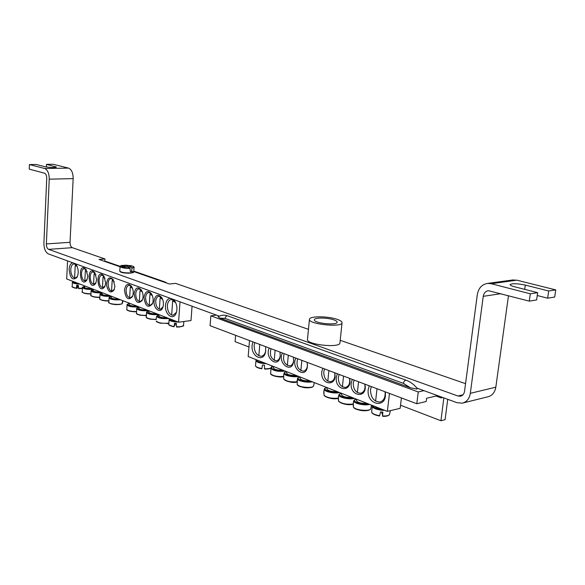<?xml version="1.0" encoding="UTF-8"?>
<svg xmlns="http://www.w3.org/2000/svg" width="585" height="585" viewBox="0 0 585 585"><rect width="100%" height="100%" fill="white"/><g stroke="black" fill="none" stroke-linecap="round" stroke-linejoin="round"><path stroke-width="0.88" d="M280.259 355.673C279.791 358.649 278.497 360.353 276.391 360.777C271.199 359.468 269.4 355.439 271.001 348.697M401.405 397.932L400.162 408.315L387.365 411.379L389.464 393.42M269.261 348.038C264.106 358.239 278.848 369.23 280.222 356.06L279.988 352.09M249.532 340.594L248.157 356.521L387.365 411.379M282.387 352.996C277.056 363.387 292.346 374.517 293.648 361.04L293.399 357.15M352.294 379.387L351.205 382.978C349.53 397.098 368.221 398.941 364.857 384.133M322.781 368.243L321.765 371.753C320.222 385.53 337.903 387.124 334.678 372.74M369.23 385.786L368.221 389.464C366.108 405.822 388.221 409.229 385.142 391.789M252.881 341.852L252.113 345.201C250.687 356.967 264.171 363.168 265.685 351.227L265.634 346.671M337.333 373.742L336.287 377.288C334.678 391.233 352.85 392.952 349.559 378.356M295.856 358.078C290.365 368.572 306.05 379.928 307.41 366.283L307.162 362.349M293.699 360.228L293.67 360.506C293.246 363.636 291.93 365.442 289.707 365.917C284.354 364.601 282.496 360.521 284.149 353.662M307.461 364.748L307.41 365.735C306.979 368.879 305.633 370.693 303.381 371.183C297.853 369.874 295.944 365.727 297.641 358.759M364.784 384.104C365.545 389.084 364.184 392.14 360.711 393.266C355.877 392.93 353.384 389.566 353.223 383.175L354.166 380.096M349.516 378.341C350.261 383.292 348.923 386.312 345.508 387.416C340.843 387.058 338.43 383.745 338.276 377.486L339.19 374.444M334.657 372.733C335.388 377.654 334.079 380.645 330.715 381.72C326.203 381.347 323.871 378.085 323.724 371.943L324.609 368.938M265.751 350.729C265.093 353.969 263.608 355.804 261.29 356.243C256.683 355.717 254.299 352.104 254.146 345.399L254.782 342.576M385.018 391.745C385.573 397.361 383.862 400.791 379.877 402.027C373.83 401.668 370.707 397.559 370.502 389.69L371.343 386.583M258.438 360.572L262.914 362.334M256.011 366.546C256.735 367.519 258.672 368.265 261.817 368.784L262.504 365.033L264.486 365.223L264.522 369.047C267.82 369.15 269.934 368.777 270.862 367.936M375.182 406.575C375.965 407.555 377.822 408.286 380.755 408.769M372.25 413.01C373.274 414.326 375.724 415.321 379.592 416.001L380.564 411.884L382.787 412.103L382.634 416.301C385.727 416.396 387.767 416.015 388.769 415.174M382.261 413.727L381.676 412.016M381.888 413.617L381.939 412.045M389.559 414.421C388.652 415.862 386.341 416.491 382.634 416.308L382.283 412.067M327.139 387.643L326.986 389.084C328.324 390.985 331.658 391.796 336.997 391.526M323.951 390.619L324.024 395.416C328.865 398.473 333.604 399.467 338.24 398.392C332.039 399.014 327.417 398.129 324.368 395.716M323.805 393.486L323.9 390.897M341.684 393.376L341.53 394.809C342.912 396.776 346.313 397.624 351.746 397.339M338.437 396.381L338.539 401.266C343.293 404.352 348.148 405.354 353.113 404.279C346.825 404.966 342.079 404.052 338.861 401.529M338.32 399.782L338.393 396.608M356.631 399.27L356.477 400.688C357.896 402.729 361.369 403.606 366.905 403.314M353.238 406.114L353.311 402.304L353.45 407.277C359.709 412.111 369.303 411.211 370.744 408.791M353.347 407.028C354.824 410.195 370.173 411.723 370.758 408.754L371.526 405.134M353.764 407.526C355.139 410.26 368.082 411.877 369.983 409.537M300.222 377.04L300.083 378.488C301.333 380.265 304.551 381.032 309.714 380.776M312.251 381.778C307.63 383.095 297.041 380.879 297.502 378.714L297.18 384.594C303.549 389.471 312.149 387.818 313.531 386.137L314.284 382.583M296.997 381.742L297.092 380.367M297.546 384.945C298.708 387.46 311.33 388.806 312.975 386.583M286.752 371.731L286.613 373.186C287.835 374.905 290.979 375.643 296.061 375.402M283.681 374.817L283.74 379.175C288.727 382.151 293.143 383.109 296.983 382.056C291.03 382.517 286.745 381.683 284.127 379.555M283.608 375.87L283.674 375.095M273.619 366.554L273.488 368.016C274.672 369.676 277.758 370.385 282.76 370.159M285.209 371.124C277.838 371.782 273.093 370.802 270.979 368.192L270.643 373.888C271.162 375.775 279.864 377.705 283.549 376.747C277.692 377.149 273.517 376.338 271.038 374.305M87.15 279.454L85.271 280.756C81.03 281.283 79.991 268.734 84.284 268.8L86.236 269.751M192.063 306.226L190.995 320.543L178.557 322.211L180.019 301.845M87.801 276.339L86.01 269.422C77.293 260.515 79.706 289.78 86.887 280.032L87.801 276.339M67.56 260.903L66.683 278.957L178.557 322.211M96.649 279.645L94.865 272.698C85.885 263.491 88.408 293.392 95.757 283.272L96.649 279.645M114.909 286.474L113.146 279.476C109.19 276.193 106.996 278.087 106.558 285.151C108.24 292.09 110.748 293.692 114.075 289.955L114.909 286.474M143.99 297.341C145.285 306.335 148.1 308.507 152.451 303.849C153.636 300.361 153.299 296.99 151.442 293.728C147.742 289.948 145.255 291.147 143.99 297.341M124.488 290.05C125.651 298.657 128.305 300.851 132.466 296.632C133.753 293.085 133.431 289.633 131.501 286.299C127.976 282.818 125.636 284.069 124.488 290.05M170.191 298.27C167.522 298.789 165.964 301.158 165.511 305.385C164.56 314.657 173.518 321.099 176.231 312.931C177.467 308.938 177.058 305.07 174.995 301.341L173.379 299.425M72.759 262.797C70.639 263.352 69.425 265.546 69.11 269.356C70.149 278.387 72.811 281.005 77.103 277.202C78.858 272.895 78.522 268.698 76.094 264.595L75.304 263.718M134.133 293.655C135.354 302.452 138.089 304.639 142.345 300.207C143.581 296.683 143.252 293.268 141.358 289.97C137.746 286.343 135.34 287.571 134.133 293.655M154.074 301.107C153.321 308.697 160.465 314.079 162.784 307.564C163.91 304.127 163.573 300.792 161.76 297.582C157.965 293.633 155.405 294.803 154.074 301.107M105.68 283.023L103.903 276.054C94.653 266.526 97.307 297.092 104.817 286.584L105.68 283.023M96.013 282.701L94.053 284.091C89.724 284.632 88.649 271.959 93.037 272.01L95.084 273.019M105.073 286.006L103.026 287.491C98.602 288.061 97.49 275.25 101.965 275.286L104.115 276.361M114.324 289.385L112.188 290.972C107.669 291.557 106.521 278.614 111.091 278.635L113.351 279.784M162.988 307.001L160.356 309.238C157.38 308.756 155.837 306.094 155.712 301.268C156.034 298.24 157.138 296.566 159.025 296.229L161.913 297.823M152.663 303.279L150.14 305.363C147.244 304.88 145.731 302.255 145.614 297.494C145.928 294.489 147.01 292.829 148.861 292.5L151.603 293.984M142.565 299.637L140.151 301.575C137.329 301.092 135.859 298.504 135.735 293.809C136.042 290.825 137.102 289.173 138.923 288.851L141.533 290.24M132.7 296.061L130.382 297.875C127.632 297.385 126.192 294.833 126.075 290.204C126.375 287.235 127.413 285.597 129.205 285.283L131.684 286.577M77.41 276.566L75.238 278.043C72.394 277.473 70.902 274.628 70.756 269.51C71.056 266.08 72.167 264.201 74.105 263.872L76.35 264.961M176.443 312.295L173.109 315.278C169.416 314.701 167.5 311.461 167.361 305.56C167.756 301.904 169.109 299.871 171.427 299.461L175.142 301.575M74.405 281.941L77.52 283.147M72.533 287.016L76.416 288.368L76.752 285.195L78.353 285.348L78.602 288.573L82.207 288.515M74.843 288.083L74.843 288.083C72.394 287.198 71.509 286.701 72.182 286.584L72.379 282.211C72.737 283.264 75.289 283.9 80.021 284.113M77.659 285.297L77.176 288.186L76.211 288.339M78.405 286.73L77.308 287.374M78.602 288.573L81.183 288.588M75.363 265.451L77.191 266.555M78.229 285.341L78.01 287.33M171.361 319.425C171.522 320.075 172.816 320.573 175.244 320.931M169.211 325.019L174.052 326.781L174.564 323.293L176.363 323.461L176.509 327.015L179.142 327.015L182.937 325.977M172.86 326.576L172.86 326.576C169.518 325.501 168.166 324.792 168.802 324.448L169.116 319.549C169.204 320.639 171.361 321.436 175.58 321.94L178.206 322.072M175.69 323.41L174.666 325.326M175.017 323.344L174.052 326.781M175.31 323.373L175.017 325.304M172.838 300.953L175.661 302.577M129.3 303.162L129.205 304.653C130.111 305.758 132.663 306.233 136.846 306.079M127.186 309.999L130.221 311.337L136.283 311.812M130.455 287.023L132.539 288.368M138.974 306.906L138.879 308.397C139.808 309.538 142.396 310.028 146.638 309.867M136.832 313.809L140.012 315.198L146.148 315.666M140.181 290.584L142.367 291.981M148.875 310.73L148.773 312.229C149.723 313.399 152.349 313.904 156.641 313.736M146.645 312.251L146.301 317.165L146.17 314.606M146.696 317.699L150.031 319.147L156.224 319.6M150.126 294.218L152.414 295.674M158.988 314.642L158.886 316.149C159.866 317.355 162.528 317.867 166.879 317.692M156.349 317.692L156.224 319.542M156.349 317.714L156.678 316.295C158.199 318.233 162.294 318.971 168.955 318.496M156.78 321.684L160.283 323.183L168.67 323.351L166.696 323.607M160.305 297.94L162.688 299.447M111.26 296.193L111.179 297.67C112.049 298.716 114.521 299.169 118.609 299.03M122.938 301.509L122.28 303.381M109.205 302.906L111.998 304.149L119.252 304.558L121.987 303.864L122.718 300.646M111.998 304.149L111.998 304.149C109 303.059 107.947 302.482 108.839 302.423L109.073 297.845C110.441 299.527 114.265 300.171 120.539 299.776M119.252 304.558L121.987 303.864M112.327 280.39L114.236 281.641M102.17 292.675L102.09 294.153C102.945 295.169 105.388 295.608 109.417 295.476M100.145 299.33L102.821 300.529L108.678 301.034M103.194 277.049L105.022 278.248M93.278 289.239L93.198 290.708C94.031 291.696 96.437 292.127 100.423 291.995M91.275 295.827L93.841 296.983L99.618 297.494M94.251 273.773L95.998 274.928M84.562 285.868L84.481 287.33C85.3 288.295 87.677 288.712 91.611 288.595M82.587 292.398L85.052 293.516L90.755 294.028L86.58 293.787M85.498 270.57L87.165 271.681M130.843 265.67L131.903 265.919C134.301 266.687 134.287 267.316 131.859 267.798L131.771 271.498L131.099 271.572L130.367 271.63L129.95 267.974C121.621 267.601 119.077 266.716 122.331 265.334C120.51 265.765 119.757 266.131 120.071 266.438C120.919 267.725 124.283 268.383 130.17 268.405M129.95 267.974L127.369 266.336L123.647 266.84L122.243 266.351L124.861 265.466L122.331 265.334M124.861 265.466L124.956 266.467M124.027 265.341L130.521 265.627L131.932 266.109L129.395 266.16L131.859 267.798M126.835 266.307L126.879 265.29M129.395 266.16L129.117 267.36M128.144 265.407L127.983 266.658M124.744 266.519L124.649 265.714M131.771 271.498L130.382 271.016M417.273 388.52L416.973 389.084L410.414 387.782L219.901 318.086L218.081 316.756M216.45 315.103L210.841 315.849L418.246 391.957L416.798 403.745L426.216 401.493L426.619 398.253L437.675 395.65M441.317 396.974L441.192 397.917L436.03 396.038M416.798 403.745L210.073 325.691L210.841 315.849M442.838 397.529L441.192 397.917M235.631 335.344L235.104 341.669L248.976 347M443.847 397.895L440.922 420.747L400.535 405.222M447.722 399.306L445.097 419.657L440.922 420.747M418.246 391.957L423.964 390.656M309.458 319.337L307.469 339.454C306.087 344.689 340.287 348.316 339.936 342.876L342.057 322.715C342.064 321.56 340.375 320.412 336.989 319.278C327.571 315.995 309.202 316.002 309.458 319.337C308.098 324.222 342.452 327.805 342.057 322.715M333.611 319.783C327.044 317.487 314.182 317.487 314.364 319.812C313.443 323.234 337.391 325.721 337.128 322.174C337.135 321.37 335.965 320.573 333.611 319.783M119.976 266.753L104.488 261.349L106.631 261.649M166.915 283.125L165.029 281.992L163.149 281.809L133.87 271.601M308.47 329.333L175.573 283.374L169.46 284.01L163.149 281.809M104.488 261.349L99.033 259.447L104.978 258.965L72.321 247.667L48.635 249.371L457.938 396.001L463.013 394.78M465.55 383.658L340.207 340.309M104.978 258.965L104.847 261.334M46.376 167.017L46.493 164.348L53.125 164.253L68.555 168.114C71.589 169.438 73.125 172.933 73.162 178.615L49.242 179.178C49.184 173.409 47.656 169.847 44.657 168.502L29.433 164.575L29.25 169.153L44.46 173.167C45.952 173.847 46.712 175.624 46.741 178.498L43.904 243.06C43.955 248.669 45.462 252.296 48.431 253.934L219.28 316.134M416.922 388.096L457.06 402.707L462.252 403.16C466.691 402.041 469.382 398.765 470.318 393.325L483.254 296.317C483.861 293.019 485.579 291.14 488.416 290.679L529.271 301.143L530.317 293.802L491.181 283.703L487.707 283.396C481.974 284.303 478.508 288.069 477.294 294.716L464.541 391.292C464.073 394.027 462.72 395.672 460.475 396.221L457.938 396.001M529.271 301.143L536.613 299.959L537.659 292.675L514.237 286.687C511.466 285.948 510.061 285.261 510.047 284.624C512.087 283.294 517.177 283.447 525.323 285.092L548.679 290.986L547.626 298.189L537.249 295.513M46.493 164.348L56.445 167.069C54.259 167.727 50.507 167.632 45.199 166.776L36.226 164.48L29.433 164.575M537.659 292.675L530.317 293.802M512.328 280.032L516.847 280.178L555.75 289.904L554.69 297.056L547.626 298.189M555.75 289.904L548.679 290.986M73.162 178.615L70.039 242.314C70.054 245.086 70.814 246.87 72.321 247.667M49.242 179.178L46.369 243.923C46.39 246.738 47.151 248.559 48.635 249.371M508.489 295.652L495.824 387.182C494.873 392.491 492.19 395.709 487.758 396.82L463.079 402.955M256.42 359.782L255.967 360.433C256.493 362.29 259.959 363.373 266.343 363.687M264.72 363.051C259.14 362.481 256.457 361.42 256.661 359.87M271.213 367.68C270.131 368.521 267.893 368.886 264.5 368.762M261.868 368.506C258.058 367.87 255.937 366.978 255.521 365.815L255.967 360.433M372.572 405.551L372.265 406.465C373.113 408.257 376.309 409.522 381.859 410.253L384.842 410.385M383.007 409.661C377.303 409.112 373.954 407.906 372.945 406.048L372.959 405.705M379.716 415.708C374.912 414.853 372.221 413.632 371.658 412.037L372.301 406.027M390.385 410.655L389.573 414.37C388.923 415.569 386.619 416.118 382.67 416.008M323.914 390.751L324.339 389.361C324.046 391.65 335.029 393.968 339.622 392.564M338.459 392.104C331.563 393.493 320.251 388.981 326.92 387.562M338.247 398.151C331.622 398.678 326.854 397.698 323.944 395.197M338.408 396.476L338.839 395.116C338.649 397.478 349.845 399.855 354.422 398.4M353.252 397.932C346.342 399.372 334.722 394.736 341.399 393.266M353.113 404.038C346.437 404.63 341.545 403.628 338.444 401.032M353.303 402.363L353.749 401.025C353.654 403.467 365.069 405.895 369.632 404.389M368.448 403.921C361.53 405.412 349.589 400.652 356.265 399.124M311.11 381.325C304.229 382.619 293.487 378.327 300.142 377.003M313.582 386.027C312.573 388.659 298.058 387.226 297.114 384.403M283.674 374.839L284.069 373.391C283.528 375.49 293.926 377.654 298.555 376.382M297.421 375.936C290.562 377.179 280.091 373.003 286.73 371.724M296.99 381.808C290.548 382.188 286.109 381.252 283.688 379.007M284.083 370.678C277.275 371.87 267.074 367.833 273.619 366.583M283.557 376.491C277.188 376.82 272.866 375.906 270.599 373.742M78.697 283.601C74.09 283.162 72.269 282.46 73.249 281.495M82.251 288.266L78.522 288.31M76.394 288.105C73.827 287.732 72.43 287.22 72.182 286.584M169.16 319.447L169.76 318.803M180.004 322.013L181.928 321.757M176.721 321.494C172.034 321.077 169.694 320.28 169.694 319.103L169.906 318.862M174.067 326.51C170.886 326.013 169.131 325.326 168.802 324.448M183.917 321.487L183.427 325.465C182.805 326.445 180.48 326.869 176.458 326.737M127.142 304.661L127.062 304.822C128.488 306.598 132.407 307.271 138.828 306.847M137.819 306.46C131.8 307.198 123.976 304.573 129.27 303.622M136.283 311.556C131.018 311.52 127.859 310.832 126.806 309.494L126.799 309.421M136.788 308.412L136.714 308.566C138.17 310.386 142.148 311.081 148.648 310.642M147.632 310.247C141.563 311.023 133.57 308.317 138.952 307.344M146.14 315.403C140.78 315.381 137.548 314.679 136.444 313.289L136.437 313.224M148.846 311.118C146.886 311.761 146.133 312.185 146.586 312.39C148.071 314.269 152.107 314.979 158.689 314.525M157.665 314.13C151.537 314.927 143.383 312.141 148.846 311.147M156.232 319.337C150.762 319.33 147.449 318.606 146.301 317.165C145.848 317.611 147.091 318.277 150.031 319.147M156.729 316.178L158.966 315.008C153.416 316.054 161.745 318.927 167.924 318.094M168.655 323.125C162.506 323.644 158.411 322.978 156.385 321.128C155.8 321.479 157.094 322.167 160.283 323.183M109.168 297.663L109.073 297.845C108.642 297.648 109.358 297.253 111.238 296.654C106.09 297.597 113.622 300.083 119.537 299.388M122.206 303.593C120.181 305.158 108.788 304.156 108.839 302.423M100.115 294.138L100.006 294.328C101.322 295.952 105.073 296.588 111.26 296.222M110.331 295.827C102.134 295.732 99.406 294.847 102.148 293.18M108.671 300.77C103.691 300.705 100.73 300.068 99.786 298.855L100.006 294.328C99.574 294.138 100.291 293.743 102.148 293.158M91.245 290.686L91.136 290.891C92.393 292.456 96.072 293.078 102.17 292.741M101.315 292.346C93.212 292.244 90.529 291.381 93.249 289.758M99.611 297.231C94.726 297.158 91.83 296.536 90.916 295.366L91.136 290.891C90.704 290.694 91.414 290.306 93.249 289.729M82.565 287.308L82.441 287.52C83.648 289.034 87.26 289.641 93.271 289.334M92.489 288.931C84.481 288.829 81.834 287.988 84.532 286.401C82.726 286.935 82.032 287.315 82.441 287.52L82.236 291.944C81.49 292.047 82.434 292.566 85.052 293.516M90.748 293.772C85.951 293.685 83.114 293.078 82.236 291.944M133.782 271.923L130.886 272.866C125.044 273.056 121.336 272.464 119.771 271.074C119.976 271.25 119.018 272.734 128.7 273.246C135.705 272.661 132.795 272.244 133.782 271.923L134.045 267.294C134.47 267.096 133.753 266.636 131.903 265.919L125.227 265.122M120.291 271.608C121.687 273.912 138.294 273.48 132.042 271.316M132.027 268.237L134.045 267.294M219.901 318.086L225.115 318.423L403.423 383.372L410.414 387.782M417.302 388.564C414.129 384.572 410.429 381.793 406.209 380.235C404.827 380.177 403.899 381.223 403.423 383.372M225.115 318.423C225.481 316.595 226.358 315.746 227.726 315.871L227.821 315.907M524.716 289.363L525.323 285.092M55.487 167.405L55.517 166.623M44.657 168.502L68.555 168.114M516.847 280.178L491.181 283.703M501.009 293.677L483.254 296.317M46.369 243.923L70.039 242.314M470.318 393.325L495.824 387.182M380.33 401.924L379.877 402.027M271.403 367.468L271.871 365.866M261.817 368.784C257.97 368.148 255.872 367.161 255.528 365.822M271.089 367.87C270.007 368.777 267.82 369.164 264.522 369.047M258.819 355.79L259.82 344.477M379.592 416.001C374.619 415.043 371.972 413.727 371.658 412.059M375.607 401.149L377.018 388.725M324.375 389.084C324.163 388.652 324.975 388.133 326.818 387.519M327.812 381.127L328.909 370.561M338.883 394.787L341.289 393.222M342.393 386.765L343.534 376.082M353.786 400.652L356.155 399.08M357.369 392.557L358.554 381.749M297.531 378.517C297.29 378.1 298.123 377.581 300.046 376.967M300.844 370.693L301.853 360.345M284.098 373.23C283.835 372.82 284.683 372.301 286.643 371.687M287.345 365.464L288.317 355.234M271.009 368.075C270.716 367.665 271.579 367.161 273.583 366.539M274.189 360.375L275.125 350.254M73.162 281.458L72.379 282.211M76.16 264.764L75.319 265.488M74.602 277.985L75.224 265.663M183.419 325.487C184.414 325.75 182.988 326.262 179.142 327.015M173.767 300.193L172.78 301.004M171.668 315.059L172.641 301.26M130.221 311.337C125.066 309.692 127.676 309.984 126.806 309.494L127.062 304.822C126.616 304.624 127.354 304.207 129.27 303.586M132.941 311.732L134.396 311.82M131.376 286.248L130.396 287.067M129.629 297.794L130.279 287.293M140.012 315.198C137.263 314.394 136.071 313.757 136.444 313.289L136.714 308.566C136.268 308.361 137.014 307.944 138.952 307.308M141.124 289.794L140.129 290.628M139.325 301.487L139.998 290.862M151.091 293.421L150.074 294.27M149.233 305.26L149.943 294.511M161.284 297.136L160.239 297.992M159.369 309.114L160.107 298.24M114.016 304.478L117.154 304.661M113.219 279.637L112.276 280.434M111.567 290.92L112.166 280.646M99.786 298.855C98.945 298.935 99.962 299.491 102.821 300.529M104.642 300.836L108.305 301.041M104.071 276.31L103.143 277.085M102.47 287.454L103.033 277.29M90.916 295.366C90.119 295.447 91.099 295.988 93.841 296.983M95.501 297.275L99.596 297.494M95.106 273.056L94.207 273.817M93.556 284.054L94.105 274.014M86.317 269.875L85.454 270.606M84.832 280.734L85.351 270.796M120.071 266.438L119.771 271.074M406.209 380.235L227.726 315.871C224.304 314.708 221.071 315.015 218.037 316.785M165.029 281.992L133.972 271.177M120.1 266.343L106.331 261.546M487.707 283.396L513.389 279.893M460.892 396.118L460.475 396.221"/></g></svg>
